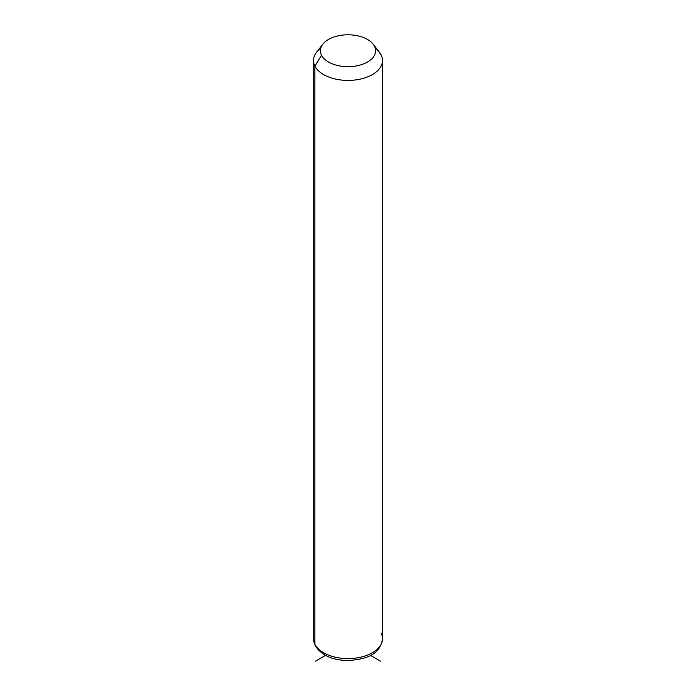 <?xml version="1.0" encoding="UTF-8"?>
<svg xmlns="http://www.w3.org/2000/svg" width="696" height="696" viewBox="0 0 696 696"><rect width="100%" height="100%" fill="white"/><g stroke="black" fill="none" stroke-linecap="round" stroke-linejoin="round"><path stroke-width="1.04" d="M320.717 48.302A34.504 19.923 0 0 0 313.496 60.5A34.504 19.923 0 0 0 314.888 66.111L314.888 644.27A34.504 19.923 0 0 0 352.907 658.381A34.504 19.923 0 0 0 382.504 638.658A34.504 19.923 180 0 1 352.907 658.381A34.504 19.923 180 0 1 314.888 644.27L314.888 66.111L321.509 55.228A27.605 15.938 0 0 0 355.769 66.033A27.605 15.938 0 0 0 374.491 46.249L381.112 54.888A34.504 19.923 180 0 1 357.718 79.614A34.504 19.923 180 0 1 314.888 66.111A34.504 19.923 180 0 1 316.497 52.365L322.796 44.231A27.605 15.938 0 0 0 321.509 55.228L314.888 66.111A34.504 19.923 0 0 0 352.907 80.214A34.504 19.923 0 0 0 382.504 60.5A34.504 19.923 0 0 0 381.112 54.888L374.491 46.249A27.605 15.938 0 0 0 373.204 44.231A27.605 15.938 0 0 0 348 34.8A27.605 15.938 0 0 0 322.796 44.231M373.204 44.231L379.503 52.365A34.504 19.923 180 0 1 381.112 54.888A34.504 19.923 0 0 0 377.458 50.121M321.509 55.228A27.605 15.938 180 0 1 340.231 35.444A27.605 15.938 180 0 1 374.491 46.249A27.605 15.938 180 0 1 355.769 66.033A27.605 15.938 180 0 1 321.509 55.228M314.888 644.27A34.504 19.923 180 0 1 313.496 638.658A34.504 19.923 0 0 0 314.888 644.27A4.602 3.602 153.1 0 0 315.201 645.61A4.602 3.602 -26.9 0 1 314.888 644.27M313.496 60.5L313.496 638.658L315.201 645.61C321.317 655.275 332.262 660.252 348.017 660.53C364.582 659.443 380.268 655.562 382.504 638.658A34.504 19.923 0 0 0 381.112 633.047M325.528 655.397L315.462 661.2M370.472 655.397L380.538 661.2M382.504 638.658L382.504 60.5"/></g></svg>

